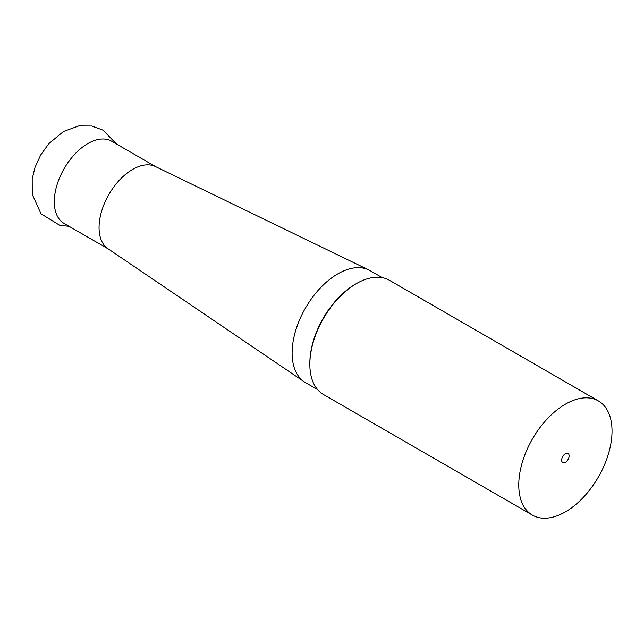 <?xml version="1.0" encoding="UTF-8"?>
<svg xmlns="http://www.w3.org/2000/svg" width="644" height="644" viewBox="0 0 644 644"><rect width="100%" height="100%" fill="white"/><g stroke="black" fill="none" stroke-linecap="round" stroke-linejoin="round"><path stroke-width="0.97" d="M155.88 166.764L111.605 141.205A47.487 27.418 120 0 0 87.866 143.556A47.487 27.418 120 0 0 56.849 185.4A47.487 27.418 120 0 0 64.126 223.452L108.393 249.011M382.23 277.644L370.139 270.665A64.633 37.312 120 0 0 368.754 269.933A64.633 37.312 120 0 0 337.818 273.869A64.633 37.312 120 0 0 295.974 329.591A64.633 37.312 120 0 0 304.185 381.779A64.633 37.312 120 0 0 305.506 382.608L317.597 389.588M309.844 364.327L309.844 363.256A64.633 37.312 -60 0 1 355.544 284.101L356.478 283.561A65.946 38.077 120 0 0 356.47 283.561A65.946 38.077 120 0 0 309.844 364.327A65.946 38.077 120 0 0 323.497 394.522L532.419 515.136A65.946 38.077 120 0 0 565.392 511.875A65.946 38.077 120 0 0 608.475 453.754A65.946 38.077 120 0 0 598.365 400.914A65.946 38.077 120 0 0 565.392 404.174A65.946 38.077 120 0 0 522.308 462.295A65.946 38.077 120 0 0 532.419 515.136M368.754 269.933L155.365 166.514A47.487 27.418 120 0 0 132.632 169.404A47.487 27.418 120 0 0 101.889 210.347A47.487 27.418 120 0 0 107.918 248.689L304.185 381.779M565.392 462.336A5.273 3.043 120 0 0 568.837 457.683A5.273 3.043 120 0 0 568.032 453.457A5.273 3.043 120 0 0 565.392 453.714A5.273 3.043 120 0 0 561.946 458.367A5.273 3.043 120 0 0 562.751 462.593A5.273 3.043 120 0 0 565.392 462.336M598.365 400.914L389.451 280.293A65.946 38.077 120 0 0 356.478 283.561M69.093 226.318L59.779 225.328L40.974 213.768L32.24 194.311L32.2 178.927L35.026 167.343L40.749 154.866L48.847 143.628L63.482 131.481L78.705 125.926L91.706 126.007L102.935 130.104L116.58 144.079M355.544 284.101L356.47 283.561"/></g></svg>
